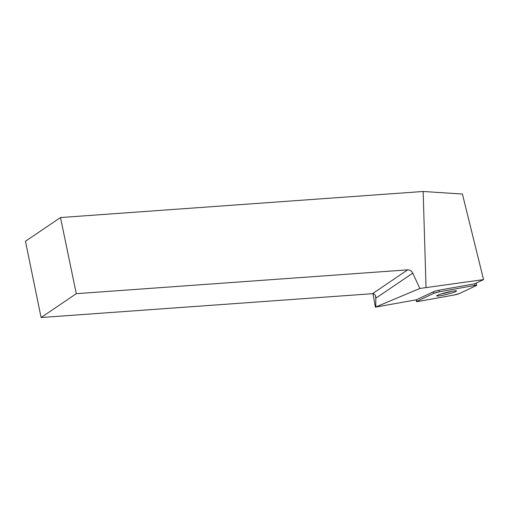 <?xml version="1.0" encoding="UTF-8"?>
<svg xmlns="http://www.w3.org/2000/svg" width="509" height="509" viewBox="0 0 509 509"><rect width="100%" height="100%" fill="white"/><g stroke="black" fill="none" stroke-linecap="round" stroke-linejoin="round"><path stroke-width="0.76" d="M433.84 293.299L416.807 301.353A3.83 0.356 166.1 0 0 416.502 301.582A3.83 0.356 166.1 0 0 418.175 301.468L453.894 295.055A3.83 0.356 166.1 0 0 459.36 293.559L476.392 285.511A3.83 0.356 166.1 0 0 476.698 285.282A3.83 0.356 166.1 0 0 475.024 285.39L439.305 291.803A3.83 0.356 166.1 0 0 433.84 293.299L433.452 291.733L416.432 299.776L375.387 307.143L419.836 288.463L483.55 279.606L474.623 283.825L438.917 290.232L439.305 291.803M449.428 293.68A10.218 0.954 166.1 0 0 456.516 290.983A10.218 0.954 166.1 0 0 446.374 292.503A10.218 0.954 166.1 0 0 436.684 295.882A10.218 0.954 166.1 0 0 449.428 293.68M433.452 291.733A3.83 0.356 -13.9 0 1 438.917 290.232M375.387 307.143L372.982 293.706M483.55 279.606L462.407 194.037L423.157 191.479L60.495 217.553L25.45 241.285L41.102 317.521L372.454 293.699C374.16 293.661 375.254 294.66 375.744 296.696L375.814 306.863M423.157 191.479L426.02 287.286M60.495 217.553L76.299 293.68L407.652 269.859C409.885 269.853 411.59 270.953 412.761 273.174L419.836 288.463M76.299 293.68L41.102 317.521M451.629 291.352A10.218 0.954 -13.9 0 1 441.182 293.935M476.386 285.511C477.035 285.167 476.577 285.129 475.018 285.39L439.318 291.803L433.833 293.305L416.814 301.347C416.165 301.691 416.623 301.729 418.182 301.468L453.882 295.061L459.366 293.553L476.386 285.511M416.419 299.776L416.807 301.353M475.024 285.39L474.636 283.818M412.761 273.174L375.877 298.159L375.324 295.449M372.454 293.699L407.652 269.859M476.157 283.099L476.698 285.282M416.076 299.839L416.502 301.582"/></g></svg>

